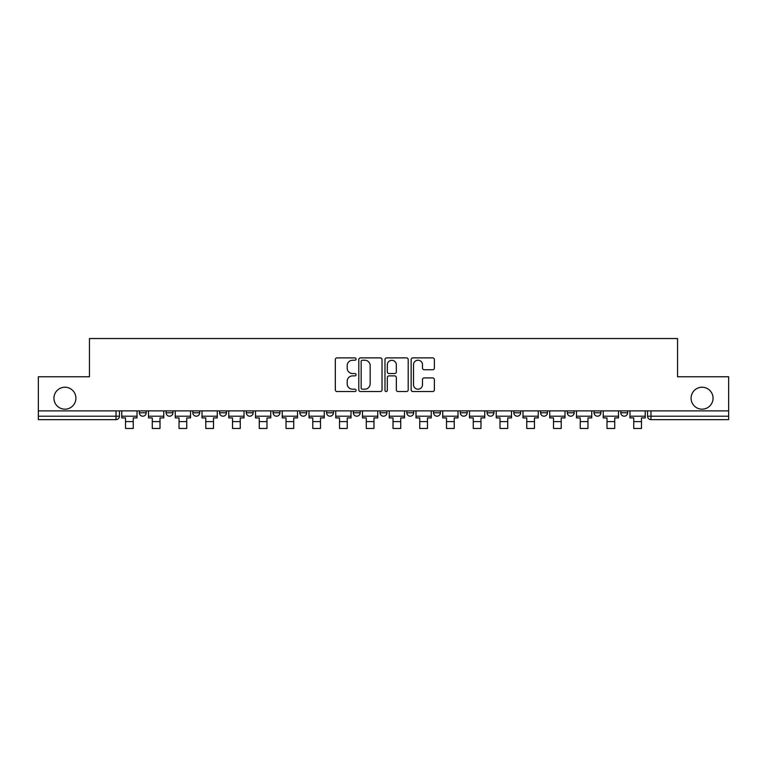 <?xml version="1.0" encoding="UTF-8"?>
<svg xmlns="http://www.w3.org/2000/svg" width="767" height="767" viewBox="0 0 767 767"><rect width="100%" height="100%" fill="white"/><g stroke="black" fill="none" stroke-linecap="round" stroke-linejoin="round"><path stroke-width="1.15" d="M356.07 359.061A1.179 1.179 0 0 0 354.891 357.882L337.01 357.882A1.687 1.687 0 0 0 335.323 359.57L335.323 389.857A1.687 1.687 0 0 0 337.01 391.544L354.891 391.544A1.179 1.179 0 0 0 356.07 390.365A1.179 1.179 0 0 0 354.891 389.185L352.571 389.185A5.388 5.388 0 0 1 347.192 383.797L347.192 381.276A5.388 5.388 0 0 1 352.571 375.888L354.891 375.888A1.179 1.179 0 0 0 356.07 374.708A1.179 1.179 0 0 0 354.891 373.539L352.571 373.539A5.388 5.388 0 0 1 347.192 368.15L347.192 365.629A5.388 5.388 0 0 1 352.571 360.241L354.891 360.241A1.179 1.179 0 0 0 356.07 359.061M691.096 398.207A10.978 10.978 0 0 0 702.073 409.175A10.978 10.978 0 0 0 713.051 398.207A10.978 10.978 0 0 0 702.073 387.23A10.978 10.978 0 0 0 691.096 398.207M53.949 398.207A10.978 10.978 0 0 0 64.927 409.175A10.978 10.978 0 0 0 75.904 398.207A10.978 10.978 0 0 0 64.927 387.23A10.978 10.978 0 0 0 53.949 398.207M433.566 410.891L433.566 412.78L440.421 412.78A3.432 3.432 0 0 1 436.998 416.203A3.432 3.432 0 0 1 433.566 412.78L433.566 410.891M353.319 410.891L353.319 412.78L360.183 412.78A3.432 3.432 0 0 1 356.751 416.203A3.432 3.432 0 0 1 353.319 412.78L353.319 410.891M299.83 410.891L299.83 412.78L306.685 412.78A3.432 3.432 0 0 1 303.253 416.203A3.432 3.432 0 0 1 299.83 412.78L299.83 410.891M273.081 410.891L273.081 412.78L279.936 412.78A3.432 3.432 0 0 1 276.513 416.203A3.432 3.432 0 0 1 273.081 412.78L273.081 410.891M219.583 410.891L219.583 412.78L226.438 412.78A3.432 3.432 0 0 1 223.015 416.203A3.432 3.432 0 0 1 219.583 412.78L219.583 410.891M432.684 369.752A1.687 1.687 0 0 0 434.371 368.064L434.371 359.57A1.687 1.687 0 0 0 432.684 357.882L412.828 357.882A1.687 1.687 0 0 0 411.141 359.57L411.141 389.857A1.687 1.687 0 0 0 412.828 391.544L432.684 391.544A1.687 1.687 0 0 0 434.371 389.857L434.371 379.598A1.687 1.687 0 0 0 432.684 377.91L424.189 377.91A1.687 1.687 0 0 0 422.502 379.598L422.502 384.689A4.506 4.506 0 0 1 418.005 389.185A4.506 4.506 0 0 1 413.499 384.689L413.499 364.737A4.506 4.506 0 0 1 418.005 360.241A4.506 4.506 0 0 1 422.502 364.737L422.502 368.064A1.687 1.687 0 0 0 424.189 369.752L432.684 369.752M38.35 410.891L38.35 376.77L89.442 376.77L89.442 338.535L677.558 338.535L677.558 376.77L728.65 376.77L728.65 410.891L38.35 410.891L38.35 416.203L119.451 416.203L119.451 410.891L119.451 416.203A3.432 3.432 0 0 1 116.018 419.635L38.35 419.635L38.35 416.203M382.024 359.57A1.687 1.687 0 0 0 380.346 357.882L360.48 357.882A1.687 1.687 0 0 0 358.803 359.57L358.803 389.857A1.687 1.687 0 0 0 360.48 391.544L380.346 391.544A1.687 1.687 0 0 0 382.024 389.857L382.024 359.57M386.654 357.882L406.52 357.882A1.687 1.687 0 0 1 408.197 359.57L408.197 389.857A1.687 1.687 0 0 1 406.52 391.544L398.015 391.544A1.687 1.687 0 0 1 396.338 389.857L396.338 377.575A1.687 1.687 0 0 0 394.65 375.888L389.013 375.888A1.687 1.687 0 0 0 387.325 377.575L387.325 390.365A1.179 1.179 0 0 1 386.146 391.544A1.179 1.179 0 0 1 384.976 390.365L384.976 359.57A1.687 1.687 0 0 1 386.654 357.882M647.549 410.891L647.549 416.203L728.65 416.203L728.65 419.635L650.982 419.635A3.432 3.432 0 0 1 647.549 416.203M728.65 410.891L728.65 416.203M627.655 412.78L627.655 410.891L627.655 412.78A3.432 3.432 0 0 1 624.233 416.203A3.432 3.432 0 0 1 620.8 412.78L627.655 412.78A3.432 3.432 0 0 1 624.233 416.203M620.8 410.891L620.8 412.78M600.916 410.891L600.916 412.78A3.432 3.432 0 0 1 597.483 416.203A3.432 3.432 0 0 1 594.051 412.78L600.916 412.78A3.432 3.432 0 0 1 597.483 416.203M594.051 410.891L594.051 412.78M574.167 410.891L574.167 412.78A3.432 3.432 0 0 1 570.734 416.203A3.432 3.432 0 0 1 567.302 412.78L574.167 412.78M567.302 410.891L567.302 412.78M547.417 410.891L547.417 412.78A3.432 3.432 0 0 1 543.985 416.203A3.432 3.432 0 0 1 540.562 412.78L547.417 412.78M540.562 410.891L540.562 412.78M520.668 410.891L520.668 412.78A3.432 3.432 0 0 1 517.236 416.203A3.432 3.432 0 0 1 513.813 412.78L520.668 412.78M513.813 410.891L513.813 412.78M493.919 410.891L493.919 412.78A3.432 3.432 0 0 1 490.487 416.203A3.432 3.432 0 0 1 487.064 412.78A3.432 3.432 0 0 0 490.487 416.203M487.064 410.891L487.064 412.78L493.919 412.78M467.17 410.891L467.17 412.78A3.432 3.432 0 0 1 463.747 416.203A3.432 3.432 0 0 1 460.315 412.78A3.432 3.432 0 0 0 463.747 416.203M460.315 410.891L460.315 412.78L467.17 412.78M440.421 410.891L440.421 412.78A3.432 3.432 0 0 1 436.998 416.203M413.681 410.891L413.681 412.78A3.432 3.432 0 0 1 410.249 416.203A3.432 3.432 0 0 1 406.817 412.78L413.681 412.78M406.817 410.891L406.817 412.78M386.932 410.891L386.932 412.78A3.432 3.432 0 0 1 383.5 416.203A3.432 3.432 0 0 1 380.068 412.78L386.932 412.78L386.932 410.891M380.068 410.891L380.068 412.78M360.183 410.891L360.183 412.78M333.434 410.891L333.434 412.78A3.432 3.432 0 0 1 330.002 416.203A3.432 3.432 0 0 1 326.579 412.78L333.434 412.78L333.434 410.891M326.579 410.891L326.579 412.78M306.685 410.891L306.685 412.78L306.685 410.891M279.936 412.78L279.936 410.891L279.936 412.78A3.432 3.432 0 0 1 276.513 416.203M253.187 410.891L253.187 412.78A3.432 3.432 0 0 1 249.764 416.203A3.432 3.432 0 0 1 246.332 412.78A3.432 3.432 0 0 0 249.764 416.203A3.432 3.432 0 0 0 253.187 412.78L253.187 410.891M246.332 410.891L246.332 412.78L253.187 412.78M226.438 410.891L226.438 412.78M199.698 410.891L199.698 412.78A3.432 3.432 0 0 1 196.266 416.203A3.432 3.432 0 0 1 192.833 412.78A3.432 3.432 0 0 0 196.266 416.203A3.432 3.432 0 0 0 199.698 412.78L192.833 412.78L192.833 410.891M166.084 410.891L166.084 412.78L172.949 412.78L172.949 410.891L172.949 412.78A3.432 3.432 0 0 1 169.517 416.203A3.432 3.432 0 0 1 166.084 412.78A3.432 3.432 0 0 0 169.517 416.203M139.345 410.891L139.345 412.78L146.2 412.78L146.2 410.891L146.2 412.78A3.432 3.432 0 0 1 142.767 416.203A3.432 3.432 0 0 1 139.345 412.78A3.432 3.432 0 0 0 142.767 416.203M116.018 410.891L116.018 419.635A3.432 3.432 0 0 0 119.451 416.203M362.34 360.241A1.179 1.179 0 0 0 361.161 361.42L361.161 388.006A1.179 1.179 0 0 0 362.34 389.185L364.776 389.185A5.388 5.388 0 0 0 370.164 383.797L370.164 365.629A5.388 5.388 0 0 0 364.776 360.241L362.34 360.241M396.338 364.824A4.506 4.506 0 0 0 391.832 360.327A4.506 4.506 0 0 0 387.325 364.824L387.325 371.851A1.687 1.687 0 0 0 389.013 373.539L394.65 373.539A1.687 1.687 0 0 0 396.338 371.851L396.338 364.824M121.761 416.203L137.025 416.203L137.025 417.919L133.257 417.919L133.257 428.465L125.539 428.465L125.539 417.919L121.761 417.919L121.761 410.891M137.025 416.203L137.025 410.891M148.51 416.203L163.774 416.203L163.774 417.919L160.006 417.919L160.006 428.465L152.288 428.465L152.288 417.919L148.51 417.919L148.51 410.891M163.774 416.203L163.774 410.891M175.26 416.203L190.523 416.203L190.523 417.919L186.745 417.919L186.745 428.465L179.037 428.465L179.037 417.919L175.26 417.919L175.26 410.891M190.523 416.203L190.523 410.891M202.009 416.203L217.272 416.203L217.272 417.919L213.494 417.919L213.494 428.465L205.777 428.465L205.777 417.919L202.009 417.919L202.009 410.891M217.272 416.203L217.272 410.891M228.758 416.203L244.021 416.203L244.021 417.919L240.244 417.919L240.244 428.465L232.526 428.465L232.526 417.919L228.758 417.919L228.758 410.891M244.021 416.203L244.021 410.891M255.507 416.203L270.761 416.203L270.761 417.919L266.993 417.919L266.993 428.465L259.275 428.465L259.275 417.919L255.507 417.919L255.507 410.891M270.761 416.203L270.761 410.891M282.256 416.203L297.51 416.203L297.51 417.919L293.742 417.919L293.742 428.465L286.024 428.465L286.024 417.919L282.256 417.919L282.256 410.891M297.51 416.203L297.51 410.891M309.005 416.203L324.259 416.203L324.259 417.919L320.491 417.919L320.491 428.465L312.773 428.465L312.773 417.919L309.005 417.919L309.005 410.891M324.259 416.203L324.259 410.891M335.745 416.203L351.008 416.203L351.008 417.919L347.24 417.919L347.24 428.465L339.522 428.465L339.522 417.919L335.745 417.919L335.745 410.891M351.008 416.203L351.008 410.891M362.494 416.203L377.757 416.203L377.757 417.919L373.98 417.919L373.98 428.465L366.271 428.465L366.271 417.919L362.494 417.919L362.494 410.891M377.757 416.203L377.757 410.891M389.243 416.203L404.506 416.203L404.506 417.919L400.729 417.919L400.729 428.465L393.02 428.465L393.02 417.919L389.243 417.919L389.243 410.891M404.506 416.203L404.506 410.891M415.992 416.203L431.255 416.203L431.255 417.919L427.478 417.919L427.478 428.465L419.76 428.465L419.76 417.919L415.992 417.919L415.992 410.891M431.255 416.203L431.255 410.891M442.741 416.203L457.995 416.203L457.995 417.919L454.227 417.919L454.227 428.465L446.509 428.465L446.509 417.919L442.741 417.919L442.741 410.891M457.995 416.203L457.995 410.891M469.49 416.203L484.744 416.203L484.744 417.919L480.976 417.919L480.976 428.465L473.258 428.465L473.258 417.919L469.49 417.919L469.49 410.891M484.744 416.203L484.744 410.891M496.239 416.203L511.493 416.203L511.493 417.919L507.725 417.919L507.725 428.465L500.007 428.465L500.007 417.919L496.239 417.919L496.239 410.891M511.493 416.203L511.493 410.891M522.979 416.203L538.242 416.203L538.242 417.919L534.474 417.919L534.474 428.465L526.756 428.465L526.756 417.919L522.979 417.919L522.979 410.891M538.242 416.203L538.242 410.891M549.728 416.203L564.991 416.203L564.991 417.919L561.223 417.919L561.223 428.465L553.506 428.465L553.506 417.919L549.728 417.919L549.728 410.891M564.991 416.203L564.991 410.891M576.477 416.203L591.74 416.203L591.74 417.919L587.963 417.919L587.963 428.465L580.255 428.465L580.255 417.919L576.477 417.919L576.477 410.891M591.74 416.203L591.74 410.891M603.226 416.203L618.49 416.203L618.49 417.919L614.712 417.919L614.712 428.465L606.994 428.465L606.994 417.919L603.226 417.919L603.226 410.891M618.49 416.203L618.49 410.891M629.975 416.203L645.239 416.203L645.239 417.919L641.461 417.919L641.461 428.465L633.743 428.465L633.743 417.919L629.975 417.919L629.975 410.891M645.239 416.203L645.239 410.891M650.982 410.891L650.982 419.635M125.539 421.61L133.257 421.61M152.288 421.61L160.006 421.61M179.037 421.61L186.745 421.61M205.777 421.61L213.494 421.61M232.526 421.61L240.244 421.61M259.275 421.61L266.993 421.61M286.024 421.61L293.742 421.61M312.773 421.61L320.491 421.61M339.522 421.61L347.24 421.61M366.271 421.61L373.98 421.61M393.02 421.61L400.729 421.61M419.76 421.61L427.478 421.61M446.509 421.61L454.227 421.61M473.258 421.61L480.976 421.61M500.007 421.61L507.725 421.61M526.756 421.61L534.474 421.61M553.506 421.61L561.223 421.61M580.255 421.61L587.963 421.61M606.994 421.61L614.712 421.61M633.743 421.61L641.461 421.61"/></g></svg>
